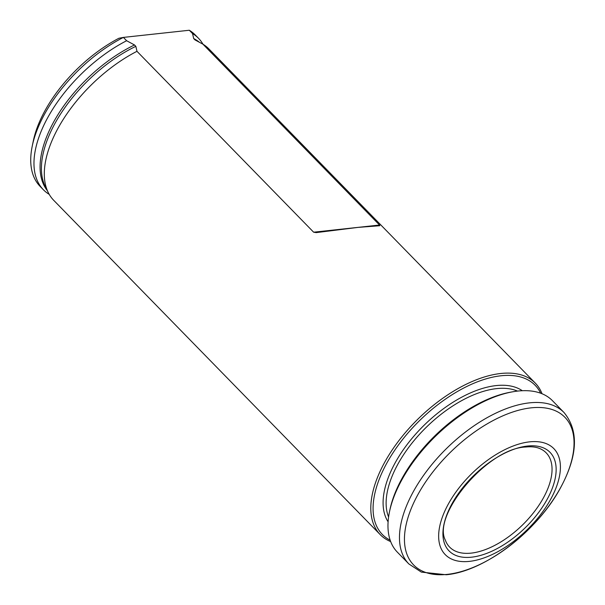 <?xml version="1.0" encoding="UTF-8"?>
<svg xmlns="http://www.w3.org/2000/svg" width="605" height="605" viewBox="0 0 605 605"><rect width="100%" height="100%" fill="white"/><g stroke="black" fill="none" stroke-linecap="round" stroke-linejoin="round"><path stroke-width="0.91" d="M390.671 541.588A108.401 56.318 -44.3 0 1 380.227 534.631A108.401 56.318 -44.3 0 1 397.75 442.134A108.401 56.318 -44.3 0 1 500.728 373.497A108.401 56.318 -44.3 0 1 535.327 383.147L208.831 48.854A108.401 56.318 135.7 0 0 202.894 44.157L195.014 39.915L193.676 38.546L192.549 33.57A108.401 56.318 -44.3 0 1 198.485 38.266A108.401 56.318 -44.3 0 1 202.985 44.218M49.232 194.379A108.401 56.318 -44.3 0 1 43.386 189.743A108.401 56.318 -44.3 0 1 48.362 116.485A108.401 56.318 -44.3 0 1 126.634 40.724L134.507 44.967L135.845 46.335L136.972 51.312A108.401 56.318 135.7 0 0 48.355 192.753A108.401 56.318 135.7 0 0 53.732 200.331L380.227 534.631M32.201 146.319L33.245 141.222A102.979 53.497 -44.3 0 1 118.882 38.266L123.39 37.404A108.401 56.318 135.7 0 0 32.201 146.319A108.401 56.318 135.7 0 0 40.149 186.423L43.386 189.743M198.485 38.266L195.241 34.946A108.401 56.318 135.7 0 0 189.304 30.25L123.39 37.404L126.634 40.724M192.549 33.57L189.304 30.25M535.327 383.147A108.401 56.318 -44.3 0 1 542.035 393.749M316.097 232.63L358.024 227.389L379.842 225.71L379.547 225.037L202.894 44.157M316.256 232.607L313.632 232.191L136.972 51.312M313.632 232.191L379.547 225.037L379.842 225.71M563.989 412.497L552.478 400.707A108.401 56.318 135.7 0 0 512.571 391.821A108.401 56.318 135.7 0 0 389.439 512.087A108.401 56.318 135.7 0 0 397.379 552.183L408.897 563.973L421.36 572.111L446.225 574.75C485.361 571.347 538.624 529.988 561.357 486.254C577.851 454.892 578.728 430.306 563.989 412.497A108.401 56.318 135.7 0 0 447.095 447.95A108.401 56.318 135.7 0 0 408.897 563.973M512.571 391.821L510.522 392.191A106.23 55.191 135.7 0 0 389.854 510.045L389.439 512.087M390.164 540.197A106.775 55.471 -44.3 0 1 394.49 450.596A106.775 55.471 -44.3 0 1 501.053 375.765A106.775 55.471 -44.3 0 1 540.658 393.212M529.587 441.854A75.882 39.423 -44.3 0 1 530.328 526.539A75.882 39.423 -44.3 0 1 438.648 536.491A75.882 39.423 -44.3 0 1 529.587 441.854M527.469 446.044A70.551 36.655 -44.3 0 1 528.165 524.792A70.551 36.655 -44.3 0 1 442.92 534.041A70.551 36.655 -44.3 0 1 527.469 446.044M539.184 448.32A67.465 35.052 -44.3 0 1 546.111 452.774A67.465 35.052 -44.3 0 1 522.41 525.064A67.465 35.052 -44.3 0 1 449.583 547.049A67.465 35.052 -44.3 0 1 445.288 540.023C432.121 514.953 487.751 448.116 525.798 447.012C531.137 446.475 535.599 446.913 539.184 448.32M195.014 39.915A106.382 55.267 -44.3 0 1 195.574 40.21L197.056 40.996M48.355 192.753L45.398 186.877A106.382 55.267 -44.3 0 1 135.845 46.335M193.676 38.546A106.382 55.267 -44.3 0 1 199.234 42.161M47.25 190.552A106.382 55.267 -44.3 0 1 134.507 44.967M447.367 574.364A105.686 54.904 135.7 0 0 562.968 483.108A105.686 54.904 135.7 0 0 531.122 407.846A105.686 54.904 135.7 0 0 415.522 499.11A105.686 54.904 135.7 0 0 447.367 574.364M388.591 517.01A92.141 47.871 -44.3 0 1 414.924 439.533A92.141 47.871 -44.3 0 1 496.546 388.622A92.141 47.871 -44.3 0 1 517.509 391.095M388.1 521.797A94.304 48.997 -44.3 0 1 409.434 441.537A94.304 48.997 -44.3 0 1 496.115 385.589A94.304 48.997 -44.3 0 1 522.312 390.717"/></g></svg>
